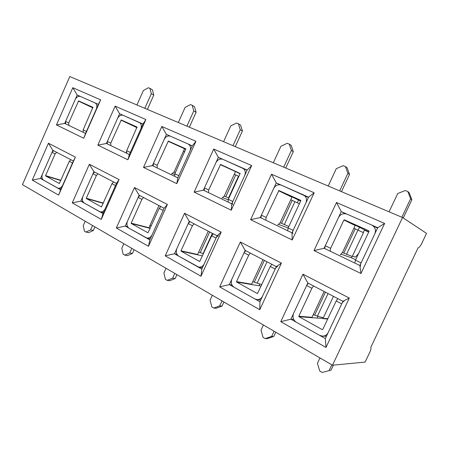 <?xml version="1.0" encoding="UTF-8"?>
<svg xmlns="http://www.w3.org/2000/svg" width="449" height="449" viewBox="0 0 449 449"><rect width="100%" height="100%" fill="white"/><g stroke="black" fill="none" stroke-linecap="round" stroke-linejoin="round"><path stroke-width="0.67" d="M95.065 102.916L80.545 96.501C78.379 95.878 76.588 96.917 75.168 99.616L65.576 121.449L65.61 123.784L64.712 123.413L85.557 133.443L98.393 104.381L77.189 95.02L72.789 87.712L100.671 99.846L83.716 138.241L56.462 124.94L72.789 87.712M79.86 96.299L77.189 95.02L64.712 123.413L56.462 124.94M421.83 243.251C420.281 246.316 419.04 247.826 418.114 247.786L370.773 347.403C371.323 347.986 370.975 349.653 369.723 352.409L365.11 362.079L332.479 365.228L402.551 217.524L426.55 233.362L421.83 243.251M293.657 319.385L290.879 319.183L325.34 338.557L325.974 347.442L280.765 321.68L302.963 274.21L349.328 298.069L325.974 347.442M332.479 365.228L22.45 184.674L69.803 76.538L402.551 217.524M85.557 133.443L83.716 138.241M98.393 104.381L100.671 99.846M281.422 263.131L259.758 309.715L219.673 286.877L240.344 241.989L281.422 263.131L276.298 266.605L245.143 250.39L229.36 284.604L259.943 301.795L259.758 309.715M221.189 232.133L200.984 276.225L165.21 255.84L184.533 213.275L221.189 232.133L217.08 235.792L189.259 221.318L174.498 253.764L201.814 269.119L200.984 276.225M167.393 204.452L148.473 246.305L116.342 227.997L134.487 187.519L167.393 204.452L164.121 208.235L139.123 195.231L125.26 226.088L149.814 239.889L148.473 246.305M119.052 179.578L101.266 219.409L72.25 202.875L89.351 164.295L119.052 179.578L116.471 183.445L93.892 171.692L80.831 201.113L103.012 213.584L101.266 219.409M75.381 157.111L58.6 195.096L32.272 180.094L48.436 143.242L75.381 157.111L73.378 161.023L52.875 150.353L40.528 178.461L60.677 189.787L58.6 195.096M384.625 223.439L360.945 273.503L314.003 250.598L336.503 202.493L384.625 223.439L377.721 227.705L341.274 211.614L324.099 248.269L359.868 265.488L360.945 273.503M314.154 192.767L292.198 239.962L250.615 219.673L271.544 174.223L314.154 192.767L308.575 197.173L276.27 182.911L260.291 217.557L292.002 232.823L292.198 239.962M251.687 165.58L231.235 210.216L194.142 192.116L213.696 149.046L251.687 165.58L247.18 170.07L218.354 157.341L203.419 190.18L231.729 203.807L231.235 210.216M195.938 141.312L176.794 183.652L143.5 167.41L161.853 126.478L195.938 141.312L192.318 145.846L166.427 134.419L161.853 126.478M145.874 119.524L127.886 159.793L97.843 145.134L115.124 106.138L145.874 119.524L142.984 124.07L119.614 113.749L115.124 106.138M122.51 115.152L119.614 113.749L106.413 143.484L129.379 154.54L127.886 159.793M345.214 213.662L341.274 211.614L336.503 202.493M169.57 135.952L166.427 134.419L152.413 165.625L177.843 177.866L176.794 183.652M42.548 179.056L40.528 178.461L32.272 180.094M279.946 184.769L276.27 182.911L271.544 174.223M82.992 201.708L80.831 201.113L72.25 202.875M221.761 159.025L218.354 157.341L213.696 149.046M231.998 285.014L229.36 284.604L219.673 286.877M142.922 124.205L123.307 115.382C120.933 114.686 118.991 115.747 117.475 118.564L107.322 141.429L107.283 143.837L106.413 143.484L97.843 145.134M129.379 154.54L142.984 124.07M143.5 167.41L152.413 165.625L153.238 165.956L153.384 163.475L164.16 139.471C165.776 136.518 167.898 135.435 170.519 136.227L188.176 144.022C190.516 145.521 191.111 147.861 189.972 151.032L178.842 175.66L174.835 173.741L185.824 148.877L168.347 141.059L185.847 149.354M228.137 199.816L222.463 197.605M247.085 170.289L222.9 159.35C219.988 158.458 217.67 159.558 215.935 162.661L204.452 187.912L204.188 190.477L203.419 190.18L194.142 192.116M177.843 177.866L192.318 145.846M288.135 227.974L278.408 224.332M308.441 197.465L281.355 185.162C278.105 184.135 275.546 185.257 273.677 188.524L261.391 215.166L260.981 217.816L260.291 217.557L250.615 219.673M231.729 203.807L247.18 170.07M352.106 256.446L351.466 257.805L340.948 254.14M377.525 228.126L371.677 225.033L347.004 214.145C343.35 212.966 340.516 214.106 338.49 217.552L325.284 245.743L324.694 248.477L324.099 248.269L314.003 250.598M292.002 232.823L308.575 197.173M359.868 265.488L377.721 227.705M60.677 189.787L73.378 161.023M52.875 150.353L48.436 143.242M127.578 226.661L125.26 226.088L116.342 227.997M103.012 213.584L116.471 183.445M93.892 171.692L89.351 164.295M176.973 254.286L174.498 253.764L165.21 255.84M149.814 239.889L164.121 208.235M139.123 195.231L134.487 187.519M201.814 269.119L217.08 235.792M189.259 221.318L184.533 213.275M325.34 338.557L342.952 301.285L307.829 283.01L290.879 319.183L280.765 321.68M259.943 301.795L276.298 266.605M245.143 250.39L240.344 241.989M342.952 301.285L349.328 298.069M307.829 283.01L302.963 274.21M351.466 257.805L355.619 259.791M174.571 174.504L172.113 173.522M85.899 232.054L88.678 232.655L93.358 230.466L90.597 229.854L85.899 232.054L84.434 231.19L83.273 225.544L85.198 221.217M92.539 225.493L90.597 229.854M94.952 226.897L93.358 230.466M60.811 180.526L45.624 175.924L59.324 183.534L69.281 161.337L72.497 163.021L62.725 185.151C61.507 187.519 59.919 188.529 57.955 188.17L43.721 180.257C41.903 178.893 41.504 176.783 42.52 173.931L52.022 152.306L53.605 150.735M56.692 152.34L55.104 153.923L45.568 175.621L60.924 180.279M45.624 175.924L45.568 175.621M70.875 159.721L69.281 161.337M124.727 255.133L127.404 255.627L132.444 253.427L129.783 252.922L124.727 255.133L123.133 254.185L121.797 248.218L123.823 243.712M131.832 248.376L129.783 252.922M134.122 249.711L132.444 253.427M103.231 203.318L86.354 198.553L101.446 206.933L111.992 183.68L115.539 185.538L105.184 208.729C103.927 211.159 102.237 212.197 100.116 211.838L84.339 203.088C82.335 201.601 81.864 199.362 82.936 196.37L92.982 173.735L94.593 172.057M97.989 173.825L96.378 175.514L86.287 198.233L103.349 203.06M86.354 198.553L86.287 198.233M113.608 181.957L111.992 183.68M167.174 280.361L169.716 280.726L175.166 278.526L172.641 278.15L167.174 280.361L165.428 279.323L163.891 272.998L166.029 268.294M174.807 273.402L172.641 278.15M176.934 274.642L175.166 278.526M150.179 228.345L131.276 223.512L147.985 232.79L159.199 208.375L163.127 210.435L152.121 234.788C150.825 237.268 149.04 238.34 146.756 237.998L129.138 228.272C126.921 226.644 126.371 224.259 127.494 221.116L138.157 197.369L139.785 195.573M148.995 228.041L149.949 225.426L151.302 225.869M143.54 197.532L141.912 199.334L131.198 223.175L148.916 227.716M131.276 223.512L131.198 223.175M160.832 206.523L159.199 208.375M136.945 104.987L143.394 90.496L148.344 87.746L149.932 88.38L152.391 89.789L153.777 95.098L147.39 109.41M153.777 95.098L151.319 93.712L144.803 108.316M149.932 88.38L151.319 93.712M94.98 102.877C96.905 104.123 97.349 106.194 96.316 109.085L86.444 131.439L83.166 129.868L92.926 107.305L78.609 100.896L92.977 107.637M78.609 100.896L68.719 122.953L68.815 125.389M83.166 129.868L83.233 132.326M178.32 122.521L185.117 107.401L190.455 104.589L192.194 105.285L194.512 106.66L196.095 112.261L189.36 127.196M196.095 112.261L193.777 110.914L186.907 126.158M192.194 105.285L193.777 110.914M139.235 122.414C141.351 123.778 141.867 125.973 140.784 129.003L130.317 152.436L126.702 150.707L137.04 127.045L121.264 119.984L137.08 127.443M121.264 119.984L110.785 143.085L110.796 145.594M126.702 150.707L126.68 153.238M126.399 151.824L126.096 152.026M223.585 141.699L230.769 125.9L236.55 123.032L238.453 123.795L240.597 125.119L242.409 131.041L235.287 146.655M242.409 131.041L240.266 129.75L233.003 145.689M238.453 123.795L240.266 129.75M168.347 141.059L157.212 165.305L157.116 167.892M174.835 173.741L174.7 176.356M168.044 141.21L184.747 148.838M184.455 148.984L183.405 151.302L184.696 151.897M175.318 172.674L174.01 172.124L171.613 173.892M213.775 308.059L216.149 308.261L222.059 306.078L219.713 305.853L213.775 308.059L211.849 306.914L210.081 300.19L212.349 295.268M222.002 300.892L219.713 305.853M223.933 302.014L222.059 306.078M218.545 235.916C217.658 235.837 216.816 236.572 216.02 238.105L204.278 263.754C202.965 266.251 201.085 267.363 198.649 267.076L178.809 256.188C176.334 254.398 175.688 251.85 176.878 248.538L188.232 223.568L189.871 221.638M202.471 255.868L197.695 254.824L197.605 254.476L198.699 252.074L203.06 253.623L212.343 233.328M194.047 223.81L192.408 225.752L180.992 250.823L197.605 254.476M197.695 254.824L181.087 251.187L199.687 261.514L211.642 235.815L213.286 233.817M181.087 251.187L180.992 250.823M203.431 253.764L203.06 253.623M273.312 162.768L280.928 146.222L287.208 143.298L289.308 144.14L291.233 145.397L293.309 151.683L285.76 168.038M293.309 151.683L291.39 150.46L283.684 167.163M289.308 144.14L291.39 150.46M242.6 168.055C245.193 169.711 245.884 172.203 244.677 175.537L232.795 201.478C232.172 203.027 232.195 204.048 232.857 204.542M228.053 202.039L228.333 199.339L240.148 173.505L220.582 164.435L240.047 173.741M220.582 164.435L208.706 189.949L208.482 192.615M220.251 164.592L235.703 171.664M235.383 171.815L234.266 174.251L238.846 176.362M235.747 174.936L225.774 196.746L224.276 196.112L221.918 198.054M225.774 196.746L228.895 198.104M265.168 338.602L267.323 338.613L273.767 336.453L271.645 336.424L265.168 338.602L263.041 337.339L261.004 330.161L263.406 325.003M274.081 331.216L271.645 336.424M275.759 332.193L273.767 336.453M277.622 266.616C276.825 266.611 276.006 267.419 275.164 269.046L262.575 296.127C261.279 298.596 259.348 299.752 256.8 299.584L254.88 298.95L234.182 287.315C231.409 285.334 230.651 282.595 231.903 279.093L244.048 252.77L245.693 250.682M261.138 286.108L251.754 284.554L251.648 284.178L252.815 281.652L257.137 283.134L267.037 261.784M250.362 253.107L248.712 255.212L236.505 281.646L251.648 284.178M251.754 284.554L236.617 282.039L257.457 293.601L270.253 266.482L271.903 264.315M236.617 282.039L236.505 281.646M259.64 283.993L259.163 285.783M261.846 284.599L257.137 283.134M328.197 186.021L336.29 168.656L343.154 165.681L345.477 166.607L347.122 167.786L349.507 174.481L341.481 191.65M349.507 174.481L347.874 173.348L339.674 190.887M345.477 166.607L347.874 173.348M303.49 194.939C306.364 196.785 307.161 199.457 305.887 202.948L293.146 230.359C292.462 231.993 292.406 233.031 292.973 233.491M287.686 230.741L288.135 227.963L300.808 200.675L300.69 200.288L278.88 190.528L300.634 201.051M278.88 190.528L266.156 217.445L265.769 220.195M298.602 200.069L297.328 202.774M278.509 190.685L291.957 197.178L292.31 197.027M291.957 197.178L290.767 199.738L299.388 203.728M292.187 200.4L281.545 223.361L280.103 222.76L277.802 224.898M281.545 223.361L288.836 226.453M322.135 372.462L331.065 370.116L322.135 372.462L319.772 371.059L317.409 363.364L319.969 357.943M331.833 364.852L329.235 370.324M333.427 365.138L331.065 370.116M344.091 301.156C343.401 301.234 342.615 302.138 341.728 303.872L328.18 332.552C326.962 334.887 325.087 336.082 322.556 336.144L319.626 335.341L296.301 322.23C293.175 320.025 292.277 317.067 293.607 313.357L306.65 285.519L308.295 283.252M327.837 318.661L312.1 317.74L311.976 317.336L313.228 314.67L317.465 316.057L328.067 293.539M313.548 285.985L311.903 288.269L298.787 316.231L311.976 317.336M312.1 317.74L298.916 316.657L322.309 329.656L322.713 329.521L336.189 300.976L337.822 298.613M298.916 316.657L298.787 316.231M317.656 316.124L317.286 318.167M322.736 318.234L323.117 317.426M333.461 296.346L323.639 317.174C323.269 317.74 321.209 317.37 317.465 316.057M389.075 211.816L397.719 193.541L405.256 190.522L407.838 191.56L409.129 192.621L411.89 199.783L403.247 217.984M411.89 199.783L410.611 198.767L401.855 217.232M407.838 191.56L410.611 198.767M372.098 225.241C375.263 227.312 376.178 230.174 374.831 233.828L361.103 262.884C360.351 264.601 360.193 265.668 360.631 266.072M354.777 263.035L355.44 260.173L369.089 231.257L368.949 230.842L344.338 219.825L368.786 231.892M344.338 219.825L343.934 219.988L330.649 248.308L330.066 251.143M363.14 232.526L364.7 229.871M358.504 253.691L355.367 257.131L352.443 256.087M359.469 227.295L358.094 230.169M343.934 219.988L355.165 225.516L355.557 225.364M355.165 225.516L353.891 228.221L363.466 232.7L352.274 256.446L346.561 254.257L357.937 230.096M355.226 228.844L343.822 253.079L342.464 252.523L340.247 254.892M343.822 253.079L346.561 254.257M55.104 153.923L52.022 152.306M96.378 175.514L92.982 173.735M141.912 199.334L138.157 197.369M158.929 205.535L149.949 225.426M160.411 206.304L160.046 207.112M65.576 121.449L68.719 122.953M78.356 101.042L92.881 107.855M107.322 141.429L110.785 143.085M120.983 120.136L136.979 127.668M153.384 163.475L157.212 165.305M174.01 172.124L183.405 151.302M192.408 225.752L188.232 223.568M216.02 238.105L211.642 235.815M208.246 231.196L198.699 252.074M209.683 231.942L200.254 252.574M228.333 199.339L232.795 201.478M204.452 187.912L208.706 189.949M224.276 196.112L234.266 174.251M228.53 197.947L238.481 176.193M248.712 255.212L244.048 252.77M275.164 269.046L270.253 266.482M262.996 259.679L252.815 281.652M264.377 260.403L254.319 282.101M288.135 227.963L293.146 230.359M261.391 215.166L266.156 217.445M280.103 222.76L290.767 199.738M284.301 224.556L294.92 201.657M311.903 288.269L306.65 285.519M341.728 303.872L336.189 300.976M324.133 291.491L313.228 314.67M327.669 319.02L322.859 318.622M325.43 292.164L314.659 315.058M355.44 260.173L361.103 262.884M325.284 245.743L330.649 248.308M364.319 230.017L368.663 232.155M342.464 252.523L353.891 228.221M61.002 189.046L57.955 188.17M103.41 212.703L100.116 211.838M150.297 238.817L146.756 237.998M192.239 146.015L188.176 144.022M202.426 267.789L198.649 267.076M260.746 300.067L256.8 299.584M326.451 336.211L322.556 336.144"/></g></svg>
